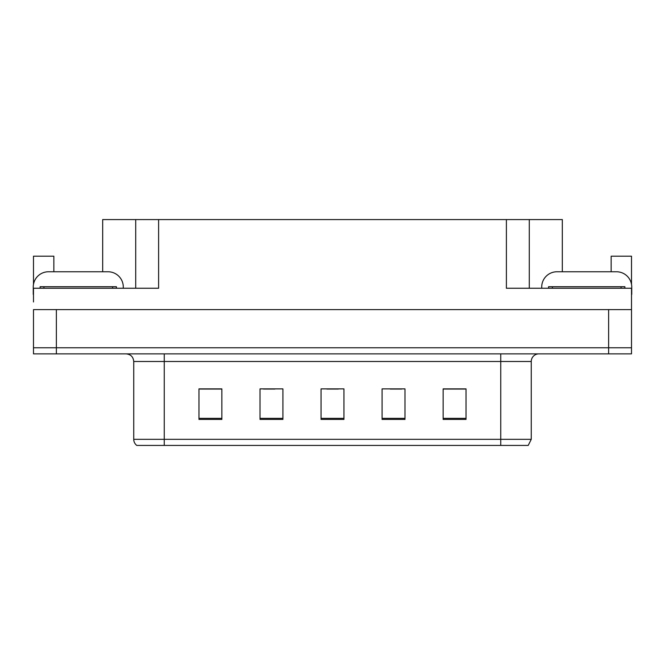 <?xml version="1.0" encoding="UTF-8"?>
<svg xmlns="http://www.w3.org/2000/svg" width="665" height="665" viewBox="0 0 665 665"><rect width="100%" height="100%" fill="white"/><g stroke="black" fill="none" stroke-linecap="round" stroke-linejoin="round"><path stroke-width="1" d="M102.684 271.761L102.684 219.575L506.389 219.575L506.389 288.244L631.517 288.244L631.517 309.607L33.483 309.607L33.483 347.762L56.367 347.762L33.483 347.762L33.483 353.863L56.367 353.863L56.367 347.762L608.633 347.762L56.367 347.762L56.367 309.607M33.483 301.976L33.483 288.244L158.611 288.244L158.611 219.575M53.848 271.761L53.848 256.2L33.483 256.2L33.483 284.387M56.367 353.863L631.517 353.863L631.517 347.762L608.633 347.762L631.517 347.762L631.517 301.976M611.152 271.761L611.152 256.2L631.517 256.2L631.517 284.387M135.718 219.575L135.718 288.244M506.389 219.575L529.282 219.575L529.282 288.244M529.282 219.575L562.316 219.575L562.316 271.761M531.26 439.324L528.21 445.425L500.745 445.425L500.745 439.324L531.26 439.324L531.26 361.494A7.631 7.631 0 0 1 538.891 353.863M500.745 445.425L136.791 445.425A7.631 7.631 0 0 1 133.74 439.324L133.74 361.494C133.283 356.856 130.739 354.32 126.109 353.863M466.024 419.407L466.024 388.884L443.139 388.884L443.139 419.407L466.024 419.407M404.985 419.407L404.985 388.884L382.092 388.884L382.092 419.407L404.985 419.407M221.861 419.407L221.861 388.884L198.976 388.884L198.976 419.407L221.861 419.407M282.908 419.407L282.908 388.884L260.015 388.884L260.015 419.407L282.908 419.407M343.946 419.407L343.946 388.884L321.054 388.884L321.054 419.407L343.946 419.407M133.74 439.324L164.255 439.324L164.255 445.425L154.097 445.425M443.139 389.042L465.109 389.042M453.663 389.042L443.979 389.042M263.448 389.042L274.894 389.042M221.179 389.042L211.487 389.042M200.04 389.042L221.861 389.042M390.255 389.042L401.702 389.042M326.856 389.042L338.302 389.042M33.483 294.354A15.262 15.262 0 0 0 33.25 294.346L33.25 287.022A15.262 15.262 0 0 1 48.512 271.761L108.021 271.761A15.262 15.262 0 0 1 123.283 287.022L123.283 288.244M541.717 288.244L541.717 287.022A15.262 15.262 0 0 1 556.979 271.761L616.488 271.761A15.262 15.262 0 0 1 631.75 287.022L631.75 294.346A15.262 15.262 0 0 0 631.517 294.354M40.116 288.244L40.116 286.723L116.417 286.723L116.417 288.244M548.583 288.244L548.583 286.723L624.884 286.723L624.884 288.244M608.633 309.607L608.633 353.863M500.745 353.863L500.745 361.494L133.74 361.494M531.26 361.494L500.745 361.494L500.745 439.324L164.255 439.324L164.255 353.863M343.946 418.343L321.054 418.343M282.908 418.343L260.015 418.343M221.861 418.343L198.976 418.343M404.985 418.343L382.092 418.343M466.024 418.343L443.139 418.343M112.601 286.723L112.601 288.244M43.932 286.723L43.932 288.244M621.068 286.723L621.068 288.244M552.399 286.723L552.399 288.244"/></g></svg>
